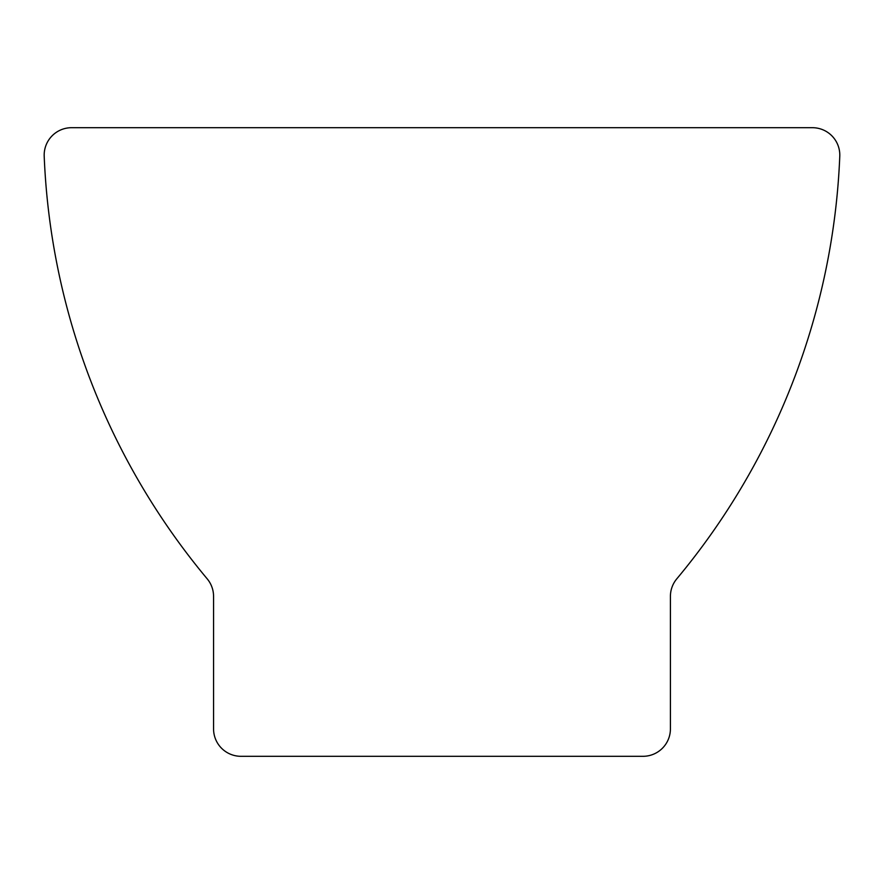 <?xml version="1.0" encoding="UTF-8"?>
<svg xmlns="http://www.w3.org/2000/svg" width="884" height="884" viewBox="0 0 884 884"><rect width="100%" height="100%" fill="white"/><g stroke="black" fill="none" stroke-linecap="round" stroke-linejoin="round"><path stroke-width="1.33" d="M839.778 156.214A27.415 27.415 0 0 0 812.385 127.694L71.593 127.694A27.415 27.415 0 0 0 44.2 156.214A703.929 703.929 0 0 0 207.199 578.843A27.415 27.415 0 0 1 213.563 596.413L213.563 728.902A27.415 27.415 0 0 0 240.978 756.306L643 756.306A27.415 27.415 0 0 0 670.415 728.902L670.415 596.413A27.415 27.415 0 0 1 676.779 578.843A703.929 703.929 0 0 0 839.778 156.214"/></g></svg>

